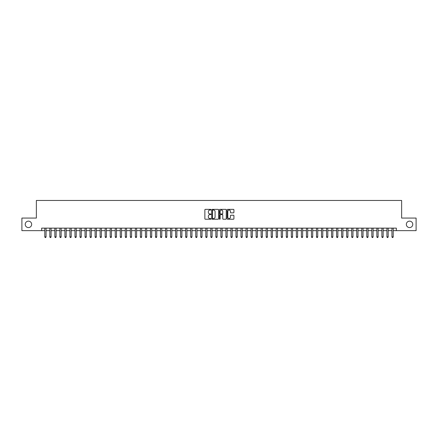 <?xml version="1.0" encoding="UTF-8"?>
<svg xmlns="http://www.w3.org/2000/svg" width="438" height="438" viewBox="0 0 438 438"><rect width="100%" height="100%" fill="white"/><g stroke="black" fill="none" stroke-linecap="round" stroke-linejoin="round"><path stroke-width="0.66" d="M210.952 209.703A0.345 0.345 0 0 0 210.607 209.359L205.356 209.359A0.493 0.493 0 0 0 204.864 209.851L204.864 218.743A0.493 0.493 0 0 0 205.356 219.235L210.607 219.235A0.345 0.345 0 0 0 210.952 218.891A0.345 0.345 0 0 0 210.607 218.546L209.928 218.546A1.582 1.582 0 0 1 208.346 216.963L208.346 216.224A1.582 1.582 0 0 1 209.928 214.642L210.607 214.642A0.345 0.345 0 0 0 210.952 214.297A0.345 0.345 0 0 0 210.607 213.952L209.928 213.952A1.582 1.582 0 0 1 208.346 212.37L208.346 211.631A1.582 1.582 0 0 1 209.928 210.048L210.607 210.048A0.345 0.345 0 0 0 210.952 209.703M406.338 224.36A3.219 3.219 0 0 0 409.557 227.579A3.219 3.219 0 0 0 412.777 224.36A3.219 3.219 0 0 0 409.557 221.141A3.219 3.219 0 0 0 406.338 224.36M25.223 224.36A3.219 3.219 0 0 0 28.443 227.579A3.219 3.219 0 0 0 31.662 224.36A3.219 3.219 0 0 0 28.443 221.141A3.219 3.219 0 0 0 25.223 224.36M233.432 212.841A0.493 0.493 0 0 0 233.925 212.342L233.925 209.851A0.493 0.493 0 0 0 233.432 209.359L227.607 209.359A0.493 0.493 0 0 0 227.114 209.851L227.114 218.743A0.493 0.493 0 0 0 227.607 219.235L233.432 219.235A0.493 0.493 0 0 0 233.925 218.743L233.925 215.726A0.493 0.493 0 0 0 233.432 215.233L230.941 215.233A0.493 0.493 0 0 0 230.443 215.726L230.443 217.221A1.319 1.319 0 0 1 229.123 218.546A1.319 1.319 0 0 1 227.804 217.221L227.804 211.368A1.319 1.319 0 0 1 229.123 210.048A1.319 1.319 0 0 1 230.443 211.368L230.443 212.342A0.493 0.493 0 0 0 230.941 212.841L233.432 212.841M41.648 230.645L21.9 230.645L21.9 218.069L36.365 218.069L36.365 200.462L401.635 200.462L401.635 218.069L416.1 218.069L416.1 230.645L396.352 230.645L396.352 228.132L41.648 228.132L41.648 230.645L44.791 230.645M218.567 209.851A0.493 0.493 0 0 0 218.075 209.359L212.244 209.359A0.493 0.493 0 0 0 211.751 209.851L211.751 218.743A0.493 0.493 0 0 0 212.244 219.235L218.075 219.235A0.493 0.493 0 0 0 218.567 218.743L218.567 209.851M219.925 209.359L225.756 209.359A0.493 0.493 0 0 1 226.249 209.851L226.249 218.743A0.493 0.493 0 0 1 225.756 219.235L223.26 219.235A0.493 0.493 0 0 1 222.767 218.743L222.767 215.135A0.493 0.493 0 0 0 222.274 214.642L220.615 214.642A0.493 0.493 0 0 0 220.122 215.135L220.122 218.891A0.345 0.345 0 0 1 219.777 219.235A0.345 0.345 0 0 1 219.433 218.891L219.433 209.851A0.493 0.493 0 0 1 219.925 209.359M46.05 230.645L49.822 230.645M51.082 230.645L54.854 230.645M56.113 230.645L59.886 230.645M61.145 230.645L64.917 230.645M66.176 230.645L69.949 230.645M71.208 230.645L74.98 230.645M76.239 230.645L80.012 230.645M81.271 230.645L85.043 230.645M86.302 230.645L90.075 230.645M91.334 230.645L95.106 230.645M96.365 230.645L100.138 230.645M101.392 230.645L105.169 230.645M106.423 230.645L110.201 230.645M111.455 230.645L115.232 230.645M116.486 230.645L120.264 230.645M121.518 230.645L125.29 230.645M126.549 230.645L130.321 230.645M131.581 230.645L135.353 230.645M136.612 230.645L140.384 230.645M141.644 230.645L145.416 230.645M146.675 230.645L150.448 230.645M151.707 230.645L155.479 230.645M156.738 230.645L160.511 230.645M161.77 230.645L165.542 230.645M166.801 230.645L170.574 230.645M171.833 230.645L175.605 230.645M176.864 230.645L180.637 230.645M181.896 230.645L185.668 230.645M186.927 230.645L190.7 230.645M191.959 230.645L195.731 230.645M196.99 230.645L200.763 230.645M202.022 230.645L205.794 230.645M207.048 230.645L210.826 230.645M212.08 230.645L215.857 230.645M217.111 230.645L220.889 230.645M222.143 230.645L225.92 230.645M227.174 230.645L230.952 230.645M232.206 230.645L235.978 230.645M237.237 230.645L241.009 230.645M242.269 230.645L246.041 230.645M247.3 230.645L251.073 230.645M252.332 230.645L256.104 230.645M257.363 230.645L261.136 230.645M262.395 230.645L266.167 230.645M267.426 230.645L271.199 230.645M272.458 230.645L276.23 230.645M277.489 230.645L281.262 230.645M282.521 230.645L286.293 230.645M287.552 230.645L291.325 230.645M292.584 230.645L296.356 230.645M297.616 230.645L301.388 230.645M302.647 230.645L306.419 230.645M307.679 230.645L311.451 230.645M312.71 230.645L316.482 230.645M317.736 230.645L321.514 230.645M322.768 230.645L326.545 230.645M327.799 230.645L331.577 230.645M332.831 230.645L336.608 230.645M337.862 230.645L341.635 230.645M342.894 230.645L346.666 230.645M347.925 230.645L351.698 230.645M352.957 230.645L356.729 230.645M357.988 230.645L361.761 230.645M363.02 230.645L366.792 230.645M368.051 230.645L371.824 230.645M373.083 230.645L376.855 230.645M378.114 230.645L381.887 230.645M383.146 230.645L386.918 230.645M388.178 230.645L391.95 230.645M393.209 230.645L396.352 230.645M212.791 210.048A0.345 0.345 0 0 0 212.446 210.393L212.446 218.195A0.345 0.345 0 0 0 212.791 218.546L213.509 218.546A1.582 1.582 0 0 0 215.085 216.963L215.085 211.631A1.582 1.582 0 0 0 213.509 210.048L212.791 210.048M222.767 211.395A1.319 1.319 0 0 0 221.442 210.076A1.319 1.319 0 0 0 220.122 211.395L220.122 213.454A0.493 0.493 0 0 0 220.615 213.952L222.274 213.952A0.493 0.493 0 0 0 222.767 213.454L222.767 211.395M46.05 228.132L46.05 236.887L44.791 236.887L44.791 228.132M46.05 236.887L45.672 237.538L45.169 237.538L44.791 236.887M51.082 228.132L51.082 236.887L49.822 236.887L49.822 228.132M51.082 236.887L50.704 237.538L50.2 237.538L49.822 236.887M56.113 228.132L56.113 236.887L54.854 236.887L54.854 228.132M56.113 236.887L55.735 237.538L55.232 237.538L54.854 236.887M61.145 228.132L61.145 236.887L59.886 236.887L59.886 228.132M61.145 236.887L60.767 237.538L60.263 237.538L59.886 236.887M66.176 228.132L66.176 236.887L64.917 236.887L64.917 228.132M66.176 236.887L65.799 237.538L65.295 237.538L64.917 236.887M71.208 228.132L71.208 236.887L69.949 236.887L69.949 228.132M71.208 236.887L70.83 237.538L70.326 237.538L69.949 236.887M76.239 228.132L76.239 236.887L74.98 236.887L74.98 228.132M76.239 236.887L75.862 237.538L75.358 237.538L74.98 236.887M81.271 228.132L81.271 236.887L80.012 236.887L80.012 228.132M81.271 236.887L80.893 237.538L80.389 237.538L80.012 236.887M86.302 228.132L86.302 236.887L85.043 236.887L85.043 228.132M86.302 236.887L85.925 237.538L85.421 237.538L85.043 236.887M91.334 228.132L91.334 236.887L90.075 236.887L90.075 228.132M91.334 236.887L90.956 237.538L90.452 237.538L90.075 236.887M96.365 228.132L96.365 236.887L95.106 236.887L95.106 228.132M96.365 236.887L95.988 237.538L95.484 237.538L95.106 236.887M101.392 228.132L101.392 236.887L100.138 236.887L100.138 228.132M101.392 236.887L101.019 237.538L100.516 237.538L100.138 236.887M106.423 228.132L106.423 236.887L105.169 236.887L105.169 228.132M106.423 236.887L106.045 237.538L105.547 237.538L105.169 236.887M111.455 228.132L111.455 236.887L110.201 236.887L110.201 228.132M111.455 236.887L111.077 237.538L110.579 237.538L110.201 236.887M116.486 228.132L116.486 236.887L115.232 236.887L115.232 228.132M116.486 236.887L116.108 237.538L115.61 237.538L115.232 236.887M121.518 228.132L121.518 236.887L120.264 236.887L120.264 228.132M121.518 236.887L121.14 237.538L120.636 237.538L120.264 236.887M126.549 228.132L126.549 236.887L125.29 236.887L125.29 228.132M126.549 236.887L126.171 237.538L125.668 237.538L125.29 236.887M131.581 228.132L131.581 236.887L130.321 236.887L130.321 228.132M131.581 236.887L131.203 237.538L130.699 237.538L130.321 236.887M136.612 228.132L136.612 236.887L135.353 236.887L135.353 228.132M136.612 236.887L136.234 237.538L135.731 237.538L135.353 236.887M141.644 228.132L141.644 236.887L140.384 236.887L140.384 228.132M141.644 236.887L141.266 237.538L140.762 237.538L140.384 236.887M146.675 228.132L146.675 236.887L145.416 236.887L145.416 228.132M146.675 236.887L146.297 237.538L145.794 237.538L145.416 236.887M151.707 228.132L151.707 236.887L150.448 236.887L150.448 228.132M151.707 236.887L151.329 237.538L150.825 237.538L150.448 236.887M156.738 228.132L156.738 236.887L155.479 236.887L155.479 228.132M156.738 236.887L156.361 237.538L155.857 237.538L155.479 236.887M161.77 228.132L161.77 236.887L160.511 236.887L160.511 228.132M161.77 236.887L161.392 237.538L160.888 237.538L160.511 236.887M166.801 228.132L166.801 236.887L165.542 236.887L165.542 228.132M166.801 236.887L166.424 237.538L165.92 237.538L165.542 236.887M171.833 228.132L171.833 236.887L170.574 236.887L170.574 228.132M171.833 236.887L171.455 237.538L170.951 237.538L170.574 236.887M176.864 228.132L176.864 236.887L175.605 236.887L175.605 228.132M176.864 236.887L176.487 237.538L175.983 237.538L175.605 236.887M181.896 228.132L181.896 236.887L180.637 236.887L180.637 228.132M181.896 236.887L181.518 237.538L181.014 237.538L180.637 236.887M186.927 228.132L186.927 236.887L185.668 236.887L185.668 228.132M186.927 236.887L186.55 237.538L186.046 237.538L185.668 236.887M191.959 228.132L191.959 236.887L190.7 236.887L190.7 228.132M191.959 236.887L191.581 237.538L191.077 237.538L190.7 236.887M196.99 228.132L196.99 236.887L195.731 236.887L195.731 228.132M196.99 236.887L196.613 237.538L196.109 237.538L195.731 236.887M202.022 228.132L202.022 236.887L200.763 236.887L200.763 228.132M202.022 236.887L201.644 237.538L201.141 237.538L200.763 236.887M207.048 228.132L207.048 236.887L205.794 236.887L205.794 228.132M207.048 236.887L206.676 237.538L206.172 237.538L205.794 236.887M212.08 228.132L212.08 236.887L210.826 236.887L210.826 228.132M212.08 236.887L211.707 237.538L211.204 237.538L210.826 236.887M217.111 228.132L217.111 236.887L215.857 236.887L215.857 228.132M217.111 236.887L216.733 237.538L216.235 237.538L215.857 236.887M222.143 228.132L222.143 236.887L220.889 236.887L220.889 228.132M222.143 236.887L221.765 237.538L221.267 237.538L220.889 236.887M227.174 228.132L227.174 236.887L225.92 236.887L225.92 228.132M227.174 236.887L226.796 237.538L226.293 237.538L225.92 236.887M232.206 228.132L232.206 236.887L230.952 236.887L230.952 228.132M232.206 236.887L231.828 237.538L231.324 237.538L230.952 236.887M237.237 228.132L237.237 236.887L235.978 236.887L235.978 228.132M237.237 236.887L236.859 237.538L236.356 237.538L235.978 236.887M242.269 228.132L242.269 236.887L241.009 236.887L241.009 228.132M242.269 236.887L241.891 237.538L241.387 237.538L241.009 236.887M247.3 228.132L247.3 236.887L246.041 236.887L246.041 228.132M247.3 236.887L246.922 237.538L246.419 237.538L246.041 236.887M252.332 228.132L252.332 236.887L251.073 236.887L251.073 228.132M252.332 236.887L251.954 237.538L251.45 237.538L251.073 236.887M257.363 228.132L257.363 236.887L256.104 236.887L256.104 228.132M257.363 236.887L256.986 237.538L256.482 237.538L256.104 236.887M262.395 228.132L262.395 236.887L261.136 236.887L261.136 228.132M262.395 236.887L262.017 237.538L261.513 237.538L261.136 236.887M267.426 228.132L267.426 236.887L266.167 236.887L266.167 228.132M267.426 236.887L267.049 237.538L266.545 237.538L266.167 236.887M272.458 228.132L272.458 236.887L271.199 236.887L271.199 228.132M272.458 236.887L272.08 237.538L271.576 237.538L271.199 236.887M277.489 228.132L277.489 236.887L276.23 236.887L276.23 228.132M277.489 236.887L277.112 237.538L276.608 237.538L276.23 236.887M282.521 228.132L282.521 236.887L281.262 236.887L281.262 228.132M282.521 236.887L282.143 237.538L281.639 237.538L281.262 236.887M287.552 228.132L287.552 236.887L286.293 236.887L286.293 228.132M287.552 236.887L287.175 237.538L286.671 237.538L286.293 236.887M292.584 228.132L292.584 236.887L291.325 236.887L291.325 228.132M292.584 236.887L292.206 237.538L291.703 237.538L291.325 236.887M297.616 228.132L297.616 236.887L296.356 236.887L296.356 228.132M297.616 236.887L297.238 237.538L296.734 237.538L296.356 236.887M302.647 228.132L302.647 236.887L301.388 236.887L301.388 228.132M302.647 236.887L302.269 237.538L301.766 237.538L301.388 236.887M307.679 228.132L307.679 236.887L306.419 236.887L306.419 228.132M307.679 236.887L307.301 237.538L306.797 237.538L306.419 236.887M312.71 228.132L312.71 236.887L311.451 236.887L311.451 228.132M312.71 236.887L312.332 237.538L311.829 237.538L311.451 236.887M317.736 228.132L317.736 236.887L316.482 236.887L316.482 228.132M317.736 236.887L317.364 237.538L316.86 237.538L316.482 236.887M322.768 228.132L322.768 236.887L321.514 236.887L321.514 228.132M322.768 236.887L322.39 237.538L321.892 237.538L321.514 236.887M327.799 228.132L327.799 236.887L326.545 236.887L326.545 228.132M327.799 236.887L327.421 237.538L326.923 237.538L326.545 236.887M332.831 228.132L332.831 236.887L331.577 236.887L331.577 228.132M332.831 236.887L332.453 237.538L331.955 237.538L331.577 236.887M337.862 228.132L337.862 236.887L336.608 236.887L336.608 228.132M337.862 236.887L337.484 237.538L336.981 237.538L336.608 236.887M342.894 228.132L342.894 236.887L341.635 236.887L341.635 228.132M342.894 236.887L342.516 237.538L342.012 237.538L341.635 236.887M347.925 228.132L347.925 236.887L346.666 236.887L346.666 228.132M347.925 236.887L347.548 237.538L347.044 237.538L346.666 236.887M352.957 228.132L352.957 236.887L351.698 236.887L351.698 228.132M352.957 236.887L352.579 237.538L352.075 237.538L351.698 236.887M357.988 228.132L357.988 236.887L356.729 236.887L356.729 228.132M357.988 236.887L357.611 237.538L357.107 237.538L356.729 236.887M363.02 228.132L363.02 236.887L361.761 236.887L361.761 228.132M363.02 236.887L362.642 237.538L362.138 237.538L361.761 236.887M368.051 228.132L368.051 236.887L366.792 236.887L366.792 228.132M368.051 236.887L367.674 237.538L367.17 237.538L366.792 236.887M373.083 228.132L373.083 236.887L371.824 236.887L371.824 228.132M373.083 236.887L372.705 237.538L372.201 237.538L371.824 236.887M378.114 228.132L378.114 236.887L376.855 236.887L376.855 228.132M378.114 236.887L377.737 237.538L377.233 237.538L376.855 236.887M383.146 228.132L383.146 236.887L381.887 236.887L381.887 228.132M383.146 236.887L382.768 237.538L382.264 237.538L381.887 236.887M388.178 228.132L388.178 236.887L386.918 236.887L386.918 228.132M388.178 236.887L387.8 237.538L387.296 237.538L386.918 236.887M393.209 228.132L393.209 236.887L391.95 236.887L391.95 228.132M393.209 236.887L392.831 237.538L392.328 237.538L391.95 236.887"/></g></svg>
